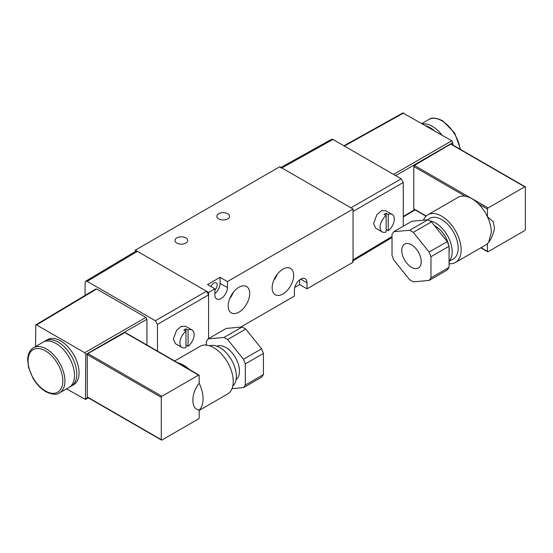 <?xml version="1.0" encoding="UTF-8"?>
<svg xmlns="http://www.w3.org/2000/svg" width="553" height="553" viewBox="0 0 553 553"><rect width="100%" height="100%" fill="white"/><g stroke="black" fill="none" stroke-linecap="round" stroke-linejoin="round"><path stroke-width="0.83" d="M227.739 213.693A6.366 3.677 0 0 0 220.806 212.898A6.366 3.677 0 0 0 216.873 216.292A6.366 3.677 0 0 0 218.739 218.891A6.366 3.677 0 0 0 225.679 219.686A6.366 3.677 0 0 0 229.606 216.292A6.366 3.677 0 0 0 227.739 213.693M185.863 237.873A6.366 3.677 0 0 0 178.93 237.071A6.366 3.677 0 0 0 174.997 240.472A6.366 3.677 0 0 0 176.863 243.071A6.366 3.677 0 0 0 183.803 243.866A6.366 3.677 0 0 0 187.73 240.472A6.366 3.677 0 0 0 185.863 237.873M214.868 290.083A4.735 2.737 120 0 0 217.17 285.078A4.735 2.737 120 0 0 216.188 282.908A4.735 2.737 120 0 0 210.983 286.585M238.944 312.141A15.228 8.793 120 0 0 248.933 298.572A15.228 8.793 120 0 0 246.396 286.426A15.228 8.793 120 0 0 238.944 287.27A15.228 8.793 120 0 0 229.039 300.542A15.228 8.793 120 0 0 231.168 312.798A15.228 8.793 120 0 0 238.944 312.141M229.758 298.523A14.613 8.44 120 0 0 233.325 292.337M282.915 294.002A15.228 8.793 120 0 0 292.903 280.44A15.228 8.793 120 0 0 290.366 268.288A15.228 8.793 120 0 0 282.915 269.138A15.228 8.793 120 0 0 273.009 282.41A15.228 8.793 120 0 0 275.138 294.666A15.228 8.793 120 0 0 282.915 294.002M273.721 280.392A14.613 8.44 120 0 0 277.295 274.205M240.673 327.113L294.431 296.076L294.431 290.035A8.883 5.129 120 0 1 298.309 281.09A8.883 5.129 120 0 1 305.152 278.712A8.883 5.129 120 0 1 306.991 282.777L306.991 288.825L353.056 262.233L353.056 209.041L279.77 166.73L135.305 250.143L208.585 292.447L214.868 288.825L214.868 294.867A8.883 5.129 -60 0 0 216.707 298.931A8.883 5.129 -60 0 0 223.55 296.553A8.883 5.129 -60 0 0 227.428 287.615L227.428 281.567L353.056 209.041M208.585 292.447L208.585 338.616L208.585 294.867L157.474 324.376L155.379 320.747L87.167 281.366L85.674 281.228L85.072 282.576L85.072 295.42M227.428 281.567L220.101 277.336L207.534 284.595L214.868 288.825M135.305 250.143L135.305 251.567M294.79 287.408L299.664 284.595L306.991 288.825M220.101 277.336L220.101 283.385A8.883 5.129 -60 0 1 214.868 293.56M299.664 284.595L299.664 279.859M185.974 345.065L188.061 346.275A10.065 5.813 120 0 0 194.138 334.641A10.065 5.813 120 0 0 192.05 330.03L185.573 326.291L181.363 326.332L176.621 330.259L173.31 339.058L175.419 343.676L181.985 347.464A10.065 5.813 120 0 0 185.974 347.484L185.974 331.219A10.065 5.813 120 0 0 179.898 342.86A10.065 5.813 120 0 0 181.985 347.464M183.879 330.01L185.974 331.219L185.974 328.807A10.065 5.813 -60 0 0 183.879 330.01M192.05 330.03A10.065 5.813 120 0 0 188.061 330.01L185.974 328.807M188.061 346.275L188.061 330.01M442.034 135.16A26.06 15.042 -120 0 0 432.28 126.305A26.06 15.042 -120 0 0 422.533 123.9M434.299 130.695A26.06 15.042 -120 0 0 429.999 127.625A26.06 15.042 -120 0 0 425.699 125.731M411.494 244.813A13.77 7.949 60 0 1 420.487 256.945A13.77 7.949 60 0 1 418.372 267.977A13.77 7.949 60 0 1 411.494 267.293A13.77 7.949 60 0 1 402.494 255.161A13.77 7.949 60 0 1 404.609 244.129A13.77 7.949 60 0 1 411.494 244.813M449.071 247.267A19.279 11.129 60 0 1 449.264 249.984A19.279 11.129 60 0 1 449.071 252.486M429.584 220.834A23.406 13.514 60 0 1 452.181 251.67A23.406 13.514 60 0 1 449.071 261.023M427.421 219.831L429.958 218.359A23.406 13.514 60 0 1 447.999 224.636A23.406 13.514 60 0 1 458.216 248.186A23.406 13.514 60 0 1 453.363 258.901L449.071 261.382M423.439 220.184A27.539 15.899 60 0 1 427.891 214.785A27.539 15.899 60 0 1 449.112 222.161A27.539 15.899 60 0 1 461.133 249.873A27.539 15.899 60 0 1 455.43 262.481A27.539 15.899 60 0 1 449.071 263.705M427.891 214.785L458.084 197.352A27.539 15.899 60 0 1 465.26 196.239A27.539 15.899 60 0 1 478.449 203.857A27.539 15.899 60 0 1 487.456 216.748C490.006 222.237 491.299 227.47 491.32 232.447L488.603 242.345L487.456 243.666A27.539 15.899 60 0 1 485.624 245.048L455.43 262.481M493.089 221.649L487.456 216.748L487.456 209.055A0.892 0.512 -60 0 1 488.078 207.963L524.721 186.81A0.892 0.512 -60 0 1 525.163 186.769A0.892 0.512 -60 0 1 525.35 187.17L525.35 229.481A0.892 0.512 -60 0 1 524.721 230.573L488.078 251.726A0.892 0.512 -60 0 1 487.635 251.767A0.892 0.512 -60 0 1 487.456 251.359L487.456 243.666M403.282 226.212L403.282 182.462L401.188 178.833L332.975 139.453L331.51 139.301L281.007 167.448M401.188 178.833L350.961 207.831L281.864 167.939L332.975 139.453M392.022 236.525L353.056 259.813L353.056 211.46L403.282 182.462M353.056 259.813L352.455 261.161M280.399 167.787L281.864 167.939M452.838 145.01L452.838 142.605L451.787 140.794L402.909 112.923L343.945 145.785M426.225 216.016L413.775 208.827L413.775 166.515L465.26 196.239M488.078 207.963L414.397 165.423L413.775 166.515M414.397 165.423L450.723 144.084L524.721 186.81M451.345 144.444L450.723 144.084M413.775 208.827L414.397 209.186M434.568 225.811A19.279 11.129 60 0 1 448.76 245.47M449.071 246.272L449.071 267.403L430.96 277.855L429.149 280.44L413.305 281.85L409.676 279.763L393.833 260.048L392.022 255.375L392.022 234.244L393.833 231.666L409.676 230.248L413.305 232.343L429.149 252.057L430.96 256.73L449.071 246.272L447.259 241.599L429.149 252.057M430.96 256.73L430.96 277.855M429.149 280.44L447.259 269.982L449.071 267.403M393.833 231.666L411.944 221.214L427.787 219.797L409.676 230.248M413.305 232.343L431.416 221.891L447.259 241.599M431.416 221.891L427.787 219.797M382.151 231.901A10.065 5.813 -60 0 1 380.063 227.297A10.065 5.813 -60 0 1 386.132 215.656L386.132 231.921A10.065 5.813 -60 0 1 382.151 231.901L375.667 228.161L373.6 223.564L376.849 214.73L381.508 210.755L385.648 210.672L392.215 214.467A10.065 5.813 -60 0 1 394.303 219.071A10.065 5.813 -60 0 1 388.227 230.712L386.132 229.502M386.132 213.237L386.132 215.656L384.045 214.446A10.065 5.813 120 0 1 386.132 213.237L388.227 214.446A10.065 5.813 -60 0 1 392.215 214.467M388.227 214.446L388.227 230.712M59.53 392.879L69.104 387.349A26.06 15.042 -120 0 0 73.1 366.473A26.06 15.042 -120 0 0 56.074 343.51A26.06 15.042 -120 0 0 43.044 342.217L33.477 347.747A26.06 15.042 60 0 1 46.507 349.033A26.06 15.042 60 0 1 63.526 371.996A26.06 15.042 60 0 1 59.53 392.879C56.835 395.077 52.245 394.669 45.768 391.662C40.722 388.655 36.429 384.121 32.883 378.058L28.604 367.586L27.65 359.858C27.781 354.134 29.724 350.09 33.477 347.747M70.196 386.609A26.06 15.042 -120 0 0 71.385 386.035A26.06 15.042 -120 0 0 75.381 365.153A26.06 15.042 -120 0 0 58.355 342.189A26.06 15.042 -120 0 0 45.325 340.904A26.06 15.042 -120 0 0 44.233 341.65M71.385 386.035L73.667 384.715A26.06 15.042 -120 0 0 77.662 363.839A26.06 15.042 -120 0 0 60.636 340.876A26.06 15.042 -120 0 0 47.606 339.583L45.325 340.904M216.859 346.213A19.279 11.129 60 0 1 231.465 352.157A19.279 11.129 60 0 1 239.47 371.111A19.279 11.129 60 0 1 236.096 379.524M209.525 345.805A23.406 13.514 60 0 1 227.013 353.671A23.406 13.514 60 0 1 236.359 376.275A23.406 13.514 60 0 1 232.778 386.077M174.63 361.005L200.006 346.351A27.539 15.899 60 0 1 221.228 353.733A27.539 15.899 60 0 1 233.248 381.446A27.539 15.899 60 0 1 227.546 394.047L199.184 410.423M177.762 362.816A27.539 15.899 60 0 1 189.409 369.542M125.324 332.54L198.997 375.079A0.892 0.512 120 0 1 199.184 375.487L199.184 383.181C201.727 388.676 203.02 393.902 203.062 398.872C203.02 403.814 201.727 407.554 199.184 410.098L199.184 417.791A0.892 0.512 120 0 1 198.555 418.884L161.911 440.036A0.892 0.512 120 0 1 161.469 440.077A0.892 0.512 120 0 1 161.282 439.676L161.282 397.365L87.277 354.639L87.277 396.943L161.282 439.676M157.474 351.1L157.474 324.376M35.821 324.86L95.925 288.936L96.671 289.005L36.567 324.929L35.821 324.86L35.516 346.565M66.498 388.856L85.445 399.453L85.756 354.535L84.713 352.724L145.874 317.415L96.671 289.005M145.874 317.415L146.925 319.226L85.756 354.535M146.925 345.01L146.925 319.226M155.379 320.747L206.49 291.237L137.393 251.352L87.167 281.366M85.674 281.228L135.9 251.207L137.393 251.352M206.49 291.237L208.585 294.867M84.713 352.724L36.567 324.929M87.913 397.31L87.277 396.943M87.277 354.639L87.913 353.554L161.911 396.273A0.892 0.512 120 0 0 161.282 397.365M198.997 375.079A0.892 0.512 120 0 0 198.555 375.121L124.874 332.581L87.913 353.554M124.874 332.581L125.503 332.947M198.555 375.121L161.911 396.273M199.184 383.181C195.14 388.531 193.045 394.019 192.9 399.66L192.9 400.87C193.045 406.337 195.14 409.414 199.184 410.098M245.76 329.076L227.649 339.535L224.02 337.441L208.177 338.851L226.288 328.399L242.131 326.982L245.76 329.076L261.604 348.784L263.422 353.464L245.311 363.915L245.311 385.047L263.422 374.588L261.604 377.167L243.493 387.625L231.997 388.648M263.422 353.464L263.422 374.588M206.366 345.127L206.366 341.436L208.177 338.851M224.02 337.441L242.131 326.982M227.649 339.535L243.493 359.243L261.604 348.784M243.493 387.625L245.311 385.047M245.311 363.915L243.493 359.243M220.101 283.385L227.428 287.615M300.708 279.154L306.991 282.777M460.58 149.476L454.628 132.907L442.594 120.713C436.11 117.699 431.527 117.298 428.824 119.496A26.06 15.042 60 0 1 441.854 120.782A26.06 15.042 60 0 1 460.041 149.165M487.456 251.359L481.069 247.675M478.449 203.857L487.456 209.055M451.787 140.794L393.542 174.423M344.374 146.033L403.642 112.999M395.637 175.633L452.838 142.605M414.674 209.642L403.282 216.458M45.457 390.985A24.574 14.191 -120 0 0 62.835 380.948A24.574 14.191 -120 0 0 45.457 350.851A24.574 14.191 -120 0 0 28.079 360.881A24.574 14.191 -120 0 0 45.457 390.985M205.274 345.065L206.366 344.457M85.756 398.768L87.872 397.586M428.824 119.496L421.863 123.513M413.962 209.234L426.031 216.202M480.813 247.827L487.635 251.767M451.158 144.043L525.163 186.769M492.917 221.214C494.347 226.163 494.755 229.046 494.126 229.854C492.861 235.246 491.023 239.414 488.603 242.345M392.022 237.514L353.056 260.802M415.096 209.891L403.282 216.949M87.464 397.351L161.469 440.077M85.445 399.453L88.321 397.849"/></g></svg>
